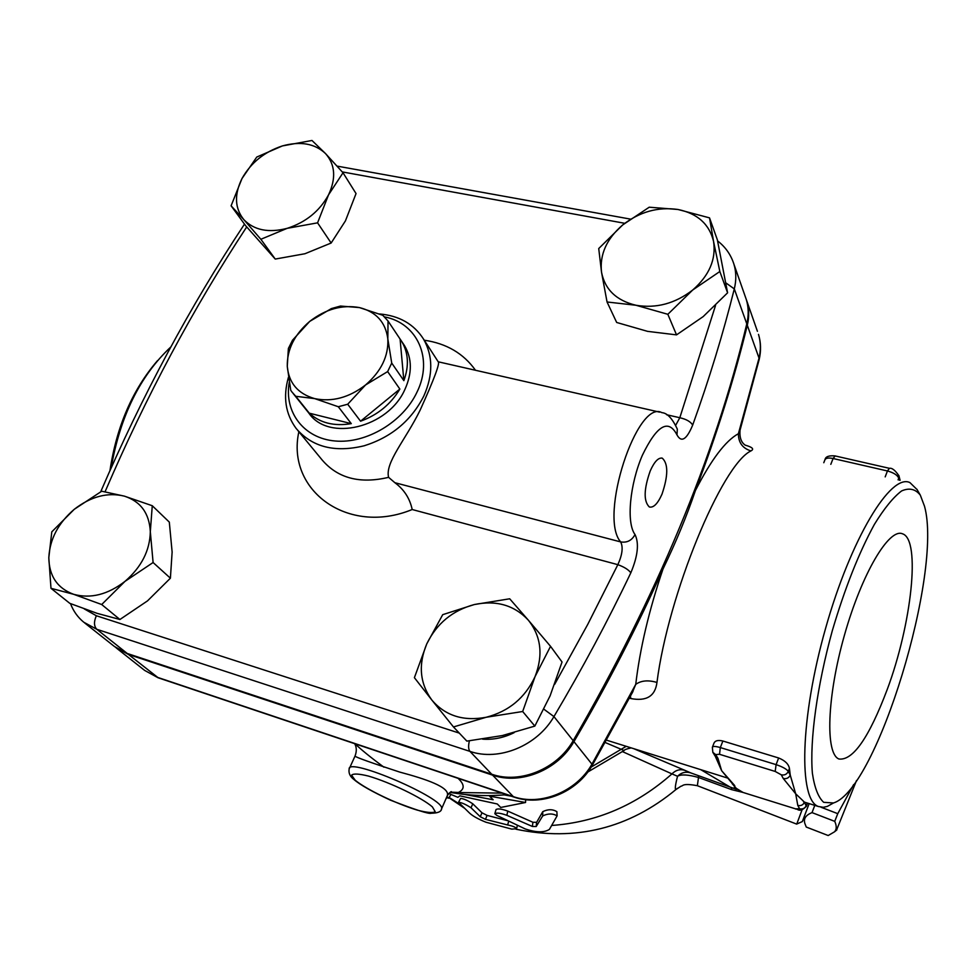 <?xml version="1.0" encoding="UTF-8"?>
<svg xmlns="http://www.w3.org/2000/svg" width="976" height="976" viewBox="0 0 976 976"><rect width="100%" height="100%" fill="white"/><g stroke="black" fill="none" stroke-linecap="round" stroke-linejoin="round"><path stroke-width="1.46" d="M314.662 398.611L295.777 396.293L291.958 392.01L290.75 390.315L287.273 366.342C288.811 383.019 297.936 393.779 314.662 398.611C332.096 402.21 349.054 397.659 365.549 384.971L347.7 404.235L338.294 406.736L314.662 398.611M292.519 340.197L309.746 321.372C294.496 334.426 287.005 349.42 287.273 366.342L288.384 348.456L292.519 340.197M340.49 306.049L359.424 307.574C342.21 304.488 325.655 309.087 309.746 321.372L331.364 308.587L340.49 306.049M387.826 338.892L391.73 363.072L387.643 371.588L365.549 384.971C381.226 371.368 388.643 356.008 387.826 338.892C385.642 322.251 376.163 311.82 359.424 307.574L382.787 315.285L388.045 321.031L387.826 338.892M388.045 321.031L400.087 339.05L403.857 380.652L391.73 363.072M387.643 371.588L399.855 389.058L360.559 421.205L347.7 404.235M338.294 406.736L351.287 423.645L309.294 413.177L295.777 396.293M351.287 423.645C334.036 426.488 320.043 422.986 309.294 413.177M400.087 339.05L401.612 341.307C408.468 352.787 409.212 365.902 403.857 380.652M399.855 389.058C390.742 404.284 377.639 415.007 360.559 421.205M403.344 343.894L404.564 345.711C412.092 358.521 412.238 373.015 405.016 389.18C388.424 427.756 328.351 442.201 308.843 413.08L293.154 393.499M661.984 494.198C657.739 503.714 653.53 507.971 649.345 506.983C643.489 501.274 643.782 489.257 650.223 470.932C654.371 461.648 658.397 457.402 662.301 458.183C668.328 463.759 668.231 475.763 661.984 494.198M449.35 792.951L451.376 792.195L458.403 792.439C464.844 789.242 464.722 784.545 458.049 778.336M355.008 743.785C361.169 749.678 370.795 757.486 383.91 767.185M354.678 743.675C356.704 747.262 356.813 751.41 355.008 756.107C355.752 757.242 370.648 762.561 399.696 772.077C426.219 779.153 449.716 787.193 447.411 795.44L446.74 796.977M450.595 792.439L502.164 793.122M605.327 742.565L624.091 750.544M111.166 467.809C120.243 416.044 140.129 375.76 170.824 346.956M887.184 689.617C869.018 737.649 852.939 760.78 838.957 759.011C825.171 753.862 826.904 696.925 844.399 635.339C861.735 573.681 889.099 527.65 902.544 533.823C921.027 539.545 911.535 624.542 887.184 689.617M736.563 789.389L690.752 772.894C685.799 771.382 681.394 772.504 677.539 776.262C675.27 785.143 674.745 789.572 675.965 789.523L677.405 788.327M814.789 805.359L812.032 812.618C805.81 815.07 803.407 818.644 804.822 823.354L806.261 827.05L828.185 835.529L834.456 831.857C836.725 829.527 836.81 826.025 834.736 821.353L837.762 813.667L853.634 784.594M856.513 780.532L836.517 830.198M812.032 812.618L834.736 821.353M820.962 807.213L837.762 813.667M802.321 821.585L809.165 803.602M231.092 205.802L242.011 178.51C234.106 194.566 234.716 208.278 243.854 219.661L231.092 205.802L245.708 225.785L275.244 259.067L304.951 253.736L331.145 243.024L345.419 220.905L356.045 193.565L343.015 172.764L328.534 194.858C336.232 178.352 335.232 164.602 325.545 153.598C314.87 143.533 300.474 140.971 282.381 145.924C264.386 151.853 250.93 162.711 242.011 178.51L256.761 157.051L282.381 145.924L311.978 140.471L325.545 153.598L343.015 172.764M287.188 228.335L260.86 239.279L243.854 219.661C254.138 230.226 268.583 233.13 287.188 228.335C305.793 222.345 319.567 211.194 328.534 194.858L317.578 222.845L287.188 228.335M607.048 301.987L601.521 272.17L598.727 248.551L622.725 224.907L649.223 207.205L678.003 209.486C658.068 206.644 639.634 211.78 622.725 224.907C606.633 238.803 599.557 254.553 601.521 272.17C604.913 289.518 616.381 300.547 635.937 305.256C656.214 308.66 675.136 303.573 692.728 289.994C709.271 275.476 716.225 259.299 713.566 241.475L719.837 271.511L692.728 289.994L667.84 314.296L635.937 305.256L607.048 301.987L616.673 322.47L647.6 331.364L676.527 334.878L703.171 316.614L727.596 292.812L717.336 239.767L709.528 217.868L713.566 241.475C709.393 224.199 697.535 213.524 678.003 209.486L709.528 217.868M453.474 726.949L431.856 700.06C445.288 715.75 463.393 721.496 486.158 717.275L453.474 726.949L466.857 741.113L502.396 735.55L534.836 726.095L550.086 695.864L562.042 661.996L550.537 646.332L535.043 676.636L522.672 711.504L486.158 717.275C508.825 711.394 525.112 697.84 535.043 676.636C543.376 655.055 541.119 636.218 528.284 620.114L550.537 646.332M414.397 677.673L426.768 643.879C418.106 664.705 419.802 683.432 431.856 700.06L414.397 677.673M474.324 604.547L509.692 598.788L528.284 620.114C514.303 605.181 496.308 599.984 474.324 604.547C452.535 610.427 436.687 623.53 426.768 643.879L442.714 614.673L474.324 604.547M275.244 259.067L260.86 239.279M727.596 292.812L719.837 271.511M534.836 726.095L522.672 711.504M331.145 243.024L317.578 222.845M676.527 334.878L667.84 314.296M50.984 588.308L69.796 603.339L97.136 613.355L119.914 619.492L147.535 600.862L170.397 578.195L172.13 552.05L169.312 522.111L152.268 505.727L150.316 531.676L153.098 562.518L124.965 581.391L101.699 604.522L73.59 594.286L50.984 588.308L48.812 557.723C49.129 576.096 57.389 588.284 73.59 594.286C90.597 598.959 107.726 594.652 124.965 581.391C141.459 567.08 149.914 550.513 150.316 531.676C149.328 513.315 140.69 501.481 124.416 496.15C107.604 492.075 90.902 496.455 74.286 509.289C58.267 522.99 49.776 539.13 48.812 557.723L51.801 531.835L74.286 509.289L101.724 491.221L124.416 496.15L152.268 505.727M170.397 578.195L153.098 562.518M119.914 619.492L101.699 604.522M745.737 297.9L746.823 301.011C749.153 308.745 749.312 316.822 747.299 325.252C734.184 378.956 716.896 434.027 695.449 490.477C686.75 516.084 675.941 542.266 663.009 568.996C637.548 626.287 607.865 683.834 573.949 741.638C557.918 769.966 520.781 785.119 492.599 775.139L128.454 654.445L115.497 647.332M288.42 377.358C282.857 396.939 285.456 413.995 296.216 428.537C312.198 447.118 334.866 452.864 364.207 445.776C391.4 437.224 411.274 420.644 423.816 396.024C433.198 374.845 433.076 355.837 423.462 338.989L438.175 361.718C440.213 362.913 434.198 379.066 420.119 410.176C405.613 439.859 384.873 462.502 388.594 477.337L394.877 482.705C404.076 489.488 409.847 498.431 412.189 509.521L617.845 564.665L587.747 624.396L554.649 684.359M459.293 733.11L96.343 615.746C93.757 621.688 93.916 626.202 96.795 629.288L469.944 751.386C498.919 761.524 537.276 745.774 553.941 716.591C582.428 668.487 608.06 620.565 630.825 572.802C637.853 556.052 639.243 543.303 635.022 534.543C626.055 522.66 629.996 483.925 642.342 455.316C656.897 425.268 668.438 418.46 676.978 434.881C681.382 442.921 686.616 439.651 692.692 425.072C690.581 421.632 686.287 419.192 679.808 417.728L675.697 425.268M676.978 434.881L677.32 429.135C672.391 418.509 667.242 413.019 661.887 412.653C637.328 398.659 598.288 516.755 620.663 541.912C623.286 547.133 622.346 554.722 617.845 564.665C624.164 566.958 628.495 569.667 630.825 572.802M423.462 338.989C413.861 324.032 399.221 315.687 379.53 313.955M84.607 622.895L114.485 646.539L127.234 653.469L491.721 774.224C519.94 784.204 557.113 769.027 573.18 740.674C656.665 596.617 714.542 457.671 746.786 323.849C748.812 315.407 748.653 307.318 746.323 299.583L745.225 296.472M384.483 316.883C417.24 323.032 433.551 358.619 417.045 392.035C403.064 421.998 366.317 443.909 335.122 440.993C303.817 438.346 283.992 412.128 289.238 382.494M783.264 778.482C786.473 779.129 788.803 778.006 790.243 775.09L788.303 771.406C786.851 774.334 784.509 775.469 781.288 774.81L783.264 778.482L795.684 793.793L804.505 802.199C803.126 805.005 800.881 806.091 797.795 805.444L799.6 808.787L795.574 808.86L742.919 792.414M742.59 792.146L736.831 789.011L721.642 770.711L715.359 756.424M713.041 752.679L715.127 756.058L717.933 758.291L715.64 754.582L712.834 752.337L712.358 747.311C712.883 746.103 715.53 746.189 720.325 747.567L722.874 741.016L778.628 757.974C784.972 760.548 788.571 764.013 789.438 768.405L790.243 775.09L795.684 793.793L797.795 805.444M712.456 747.055L713.846 743.492C714.932 740.662 717.946 739.832 722.874 741.016M806.335 806.396L804.505 802.199L805.468 802.443M506.861 815.326C500.761 813.13 496.747 812.581 494.844 813.691L496.845 815.424L525.173 828.917C536.08 832.589 544.169 832.748 549.427 829.38L557.113 815.851C552.819 813.35 548.012 813.374 542.705 815.924L536.202 826.538L532.384 826.465L506.861 815.326L507.764 811.105L532.908 822.268L536.617 822.329L542.766 811.666C547.926 809.116 552.623 809.104 556.869 811.642L556.881 811.825M494.881 813.545L496.04 809.519C497.894 808.396 501.798 808.933 507.764 811.105M446.984 796.575L448.643 798.197L446.52 797.477M471.018 807.774C465.698 804.334 461.538 802.504 458.549 802.309L469.724 813.252C473.043 816.217 478.435 819.206 485.938 822.219L511.827 829.124L516.597 828.709C515.828 827.282 512.851 826.038 507.654 824.964L485.45 819.352L480.265 816.729L471.018 807.774L472.774 803.797L481.985 812.801L487.085 815.399L507.166 820.56M458.586 802.223L460.574 798.441C463.49 798.6 467.553 800.381 472.774 803.797M464.759 794.44L493.124 799.747L489.598 796.184L525.552 802.492L500.737 807.457L497.296 803.98L459.867 795.843L457.878 797.331L448.765 793.512M525.674 799.661L525.552 802.492M489.72 795.574L489.598 796.184M504.25 794.903L511.204 796.16M802.065 809.836L796.721 824.122L697.364 785.704L698.499 777.469L731.658 789.645L742.797 792.378M700.792 769.674L731.744 788.059L731.658 789.645M698.474 775.957L698.499 777.469C688.08 774.578 681.089 774.175 677.539 776.262L671.952 773.895C636.718 805.041 596.69 822.231 551.83 825.452M690.752 772.894L684.859 770.332C680.04 768.893 675.746 770.076 671.952 773.895L622.542 751.642M626.202 746.323L591.224 767.051M629.496 698.157L630.764 698.535L630.484 696.254M630.764 698.535C646.454 701.549 655.189 696.193 656.958 682.444C648.198 679.882 641.122 680.516 635.742 684.359L632.07 693.228M663.009 568.996C649.052 610.11 639.963 648.564 635.742 684.359L591.944 764.171L573.949 741.638M656.958 682.444C668.182 594.164 721.947 464.649 750.934 450.924C742.59 448.326 738.405 442.579 738.393 433.71C725.51 440.762 711.199 459.684 695.449 490.477M740.394 429.001L738.393 433.71L759.035 358.119L747.299 325.252M750.934 450.924C754.387 449.131 752.508 447.215 745.31 445.178M917.098 489.598L909.925 482.595C890.82 472.957 850.95 538.264 825.586 628.361C800.015 718.36 798.392 799.978 818.449 806.518L823.293 807.298L827.331 806.408L833.614 802.906M157.514 360.632C132.516 389.729 116.669 426.341 109.983 470.469M924.54 506.337C942.877 572.461 876.936 789.828 833.492 802.955L823.707 802.333C818.291 797.429 814.509 787.705 812.374 773.163C809.629 740.418 817.034 686.006 832.394 630.398C844.96 587.991 858.941 552.672 874.362 524.441C884.195 508.423 893.272 497.26 901.604 490.94C909.254 487.573 915.512 488.988 920.356 495.222L924.54 506.337M441.262 809.58L441.628 808.738C445.398 798.649 347.322 756.522 349.164 768.99C348.408 773.053 350.018 776.567 353.983 779.543C360.205 784.899 372.393 791.78 390.522 800.198C415.605 809.921 429.184 814.265 431.258 813.24C437.968 813.13 441.42 811.629 441.628 808.738L447.411 795.44C450.058 792.219 451.437 791.048 451.546 791.902L450.143 792.366M355.203 780.251L351.592 775.188C353.3 773.419 358.936 773.724 368.525 776.091C390.437 782.52 421.876 797.709 432.368 806.884L435.198 811.69C432.88 813.142 426.939 812.63 417.362 810.141C396.012 803.699 366.537 789.547 355.203 780.251M461.404 805.273L449.119 797.441M105.079 491.745C145.802 396.878 193.004 308.611 246.696 226.944M96.343 615.746L84.265 608.902M514.132 732.659C503.848 737.758 493.344 739.918 482.608 739.149M475.495 370.27C463.527 353.458 446.447 343.43 424.243 340.209M298.863 431.746C285.968 490.245 347.932 536.056 412.189 509.521M715.53 305.476L679.808 417.728L666.596 414.727M342.247 171.898L624.725 223.297M388.594 477.337C360.059 484.096 337.94 478.338 322.214 460.062L297.765 430.416M394.877 482.705L620.663 541.912C627.056 542.937 631.838 540.484 635.022 534.543M491.721 774.224L469.944 751.386C468.382 749.397 468.199 745.884 469.395 740.845M573.18 740.674L553.941 716.591L543.937 709.247M70.516 603.632C73.31 611.061 77.738 617.271 83.814 622.261L96.795 629.288L127.234 653.469M726.022 283.016L734.306 288.896C736.416 280.258 736.282 272.011 733.903 264.13C730.902 254.748 725.473 247.001 717.58 240.901M692.692 425.072C709.369 378.664 723.24 333.267 734.306 288.896L746.786 323.849M898.859 475.483L899.262 480.131M900.104 480.326L898.933 475.812C895.187 470.273 892.015 467.772 889.417 468.321L887.44 470.969C893.601 472.652 897.371 475.044 898.737 478.118L898.091 479.863M823.781 462.722L824.866 459.94C825.659 458.049 828.392 457.573 833.089 458.513L835.139 455.938L889.307 468.297M830.808 464.344L833.089 458.513L887.44 470.969L885.195 476.886M734.318 787.144L742.846 792.39L795.574 808.86M807.225 803.004L806.274 805.566C804.907 808.36 802.675 809.433 799.6 808.787M736.831 789.011L732.232 783.765M734.745 785.619L721.642 770.711L717.933 758.291M789.438 768.405L788.303 771.406C786.534 769.027 782.459 766.77 776.103 764.635L775.188 771.443L781.288 774.81M715.64 754.582L719.519 754.302L720.325 747.567L776.103 764.635L778.628 757.974M719.519 754.302L775.188 771.443M542.766 811.666L542.705 815.924M536.617 822.329L536.202 826.538M532.908 822.268L532.384 826.465M508.655 821.28L507.654 824.964M487.085 815.399L485.45 819.352M481.985 812.801L480.265 816.729M697.486 785.753L697.364 785.704C681.748 782.813 683.237 786.192 681.041 786.168L675.965 789.523C628.922 828.417 575.608 841.654 516.036 829.234M684.859 770.332L633.57 748.616M592.286 765.318L591.944 764.171C576.474 791.707 540.46 806.335 512.986 796.514L157.124 677.222L144.619 670.39L116.498 648.137M759.072 359.937L759.035 358.119C760.975 349.872 760.792 341.954 758.498 334.353C760.951 342.442 761.182 350.799 759.194 359.436L740.028 430.245C739.442 437.59 741.248 442.604 745.42 445.276M158.258 677.82L128.454 654.445M144.619 670.39L158.039 677.747L513.657 796.977L492.599 775.139M757.425 331.303L746.823 301.011M404.564 345.711L401.612 341.307M661.533 458.012L662.277 458.171M355.008 756.107L349.567 768.1M448.948 797.697L464.43 808.177M803.846 817.705L804.517 821.572M836.847 829.917L834.456 831.857M438.261 361.803L659.642 412.14M244.488 224.114C189.954 306.61 142.02 395.829 100.699 491.782M337.11 166.115L630.289 219.075M746.323 299.583L733.903 264.13M835.029 455.902C828.941 455.402 825.611 456.609 825.025 459.525M795.818 809.104C797.38 808.104 799.271 813.801 806.42 806.188L807.555 803.102M556.869 811.642L557.113 815.851M446.91 797.673L445.825 799.076M448.643 798.197L450.924 794.501M517.378 825.391L516.597 828.709M802.345 821.572L796.758 824.037M587.833 771.992L624.201 750.471C624.408 749.702 626.738 748.848 631.204 747.884M606.657 740.198L727.803 778.128M803.565 801.857L818.449 806.518M450.57 792.451C468.858 795.66 487.61 796.404 506.825 794.684M632.997 691.435L592.383 765.135C577.06 792.451 541.521 806.896 513.657 796.977M920.356 495.222L916.879 489.22M833.492 802.955L827.331 806.408"/></g></svg>
